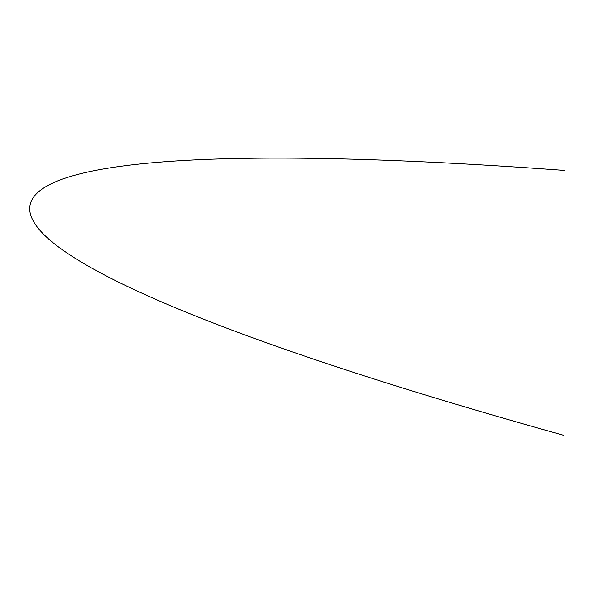 <?xml version="1.0" encoding="UTF-8"?>
<svg xmlns="http://www.w3.org/2000/svg" width="594" height="594" viewBox="0 0 594 594"><rect width="100%" height="100%" fill="white"/><g stroke="black" fill="none" stroke-linecap="round" stroke-linejoin="round"><path stroke-width="0.89" d="M563.298 435.202A1851.936 184.482 10.1 0 1 564.3 170.419"/></g></svg>
